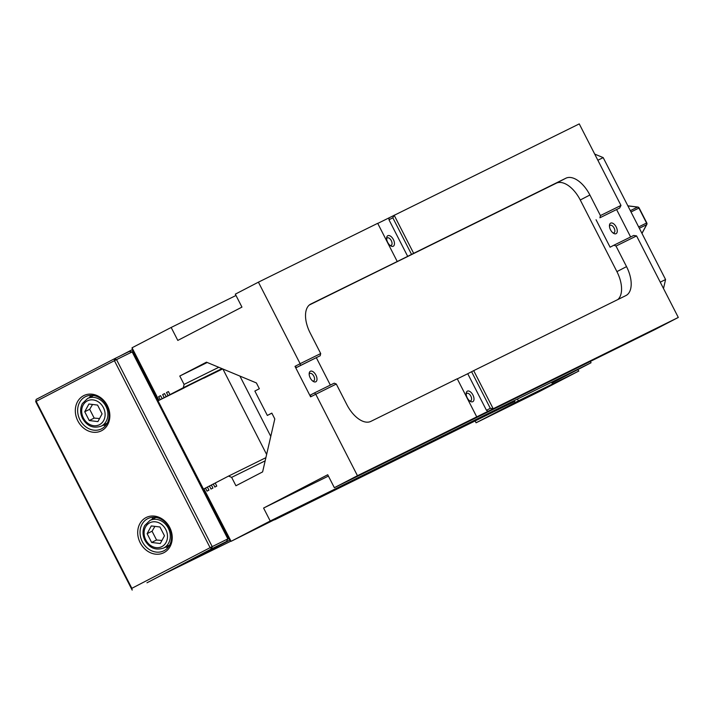 <?xml version="1.0" encoding="UTF-8"?>
<svg xmlns="http://www.w3.org/2000/svg" width="714" height="714" viewBox="0 0 714 714"><rect width="100%" height="100%" fill="white"/><g stroke="black" fill="none" stroke-linecap="round" stroke-linejoin="round"><path stroke-width="1.07" d="M271.882 413.201L267.339 415.441L254.862 391.058L259.352 388.728L256.388 382.936L206.471 362.176L179.785 376.028L184.078 384.418L183.32 387.702L169.977 394.628L222.366 368.79M300.451 365.479L320.193 355.742L296.605 367.478L300.451 365.479L300.13 363.694L294.998 366.362L310.599 396.841L336.294 384.034L334.232 383.168L314.49 392.914L315.731 394.173L357.455 475.711L334.357 487.698L327.726 474.748L263.582 508.056L270.213 521.006L231.086 541.319L203.945 488.876L204.266 490.661L229.221 539.427L231.086 541.319L274.426 519.712M320.193 355.742L320.702 353.546L300.13 363.694L258.414 282.164L235.317 294.15L241.948 307.109L177.804 340.417L171.173 327.458L132.045 347.78L158.945 400.358L160.231 399.688L158.669 396.645L160.596 395.645L162.149 398.689L188.041 385.819M188.068 385.855L162.149 398.689M164.202 397.627L162.649 394.574L164.568 393.575L166.13 396.627L209.711 375.082M222.42 368.808L166.13 396.627M168.058 395.627L166.496 392.575L168.424 391.575L169.977 394.628M267.339 415.441L271.829 413.111L274.801 418.904L262.618 471.9L235.932 485.761L231.648 477.371L265.162 460.842M265.894 457.674L228.551 476.086L231.648 477.371M228.551 476.086L215.209 483.021L216.77 486.064L214.843 487.064L213.29 484.012L211.362 485.011L212.924 488.064L210.996 489.063L209.434 486.011L207.381 487.082L208.943 490.125L207.024 491.125L205.462 488.081L204.177 488.742M296.605 367.478L294.998 366.362M310.599 396.841L310.644 394.913L314.49 392.914M336.294 384.034L346.825 404.606A25.677 13.753 -117.4 0 0 370.861 421.376L457.246 378.768L476.738 416.869L357.455 475.711M476.738 416.869L493.195 408.747L490.313 408.301L486.457 410.291L467.741 373.717L471.597 371.726L490.313 408.301M678.3 317.444L636.576 235.915L633.693 235.459L613.951 245.197L616.012 246.053L626.535 266.625A25.677 13.753 -117.4 0 1 626.035 295.507A25.677 13.753 -117.4 0 1 625.892 295.578L473.694 370.646L493.195 408.747L678.3 317.444L655.211 329.431L334.357 487.698M488.064 411.416L486.457 410.291M473.694 370.646L471.597 371.726M616.012 246.053L636.576 235.915M320.702 353.546L310.171 332.974A25.677 13.753 -117.4 0 1 310.679 304.102A25.677 13.753 -117.4 0 1 310.813 304.03L407.694 256.371L388.978 219.796L389.023 217.868L377.751 223.428M258.414 282.164L377.697 223.321L397.198 261.422M388.978 219.796L392.825 217.797L411.541 254.38L565.845 178.232A25.677 13.753 -117.4 0 1 589.889 195.002L600.412 215.574L599.912 217.77L619.654 208.024L620.984 205.436L579.259 123.897L389.023 217.868M392.825 217.797L394.155 215.209L413.647 253.3M617.797 299.568A25.677 13.753 62.6 0 0 616.914 271.623L580.268 200A25.677 13.753 62.6 0 0 556.224 183.23L309.287 305.03M411.541 254.38L407.694 256.371M620.984 205.436L600.412 215.574M619.654 208.024L599.912 217.77M630.623 236.968L616.619 209.604M590.38 361.409L591.058 362.739L551.931 383.061M613.951 245.197L610.095 247.196L596.065 219.769M616.057 233.674A5.917 3.168 62.6 0 0 615.111 225.285A5.917 3.168 62.6 0 0 609.47 225.276A5.917 3.168 62.6 0 0 613.683 233.398A5.917 3.168 62.6 0 0 616.057 233.674M609.453 226.186A4.213 2.258 -117.4 0 1 610.14 225.338A4.213 2.258 -117.4 0 1 614.085 228.034A4.213 2.258 -117.4 0 1 614.022 232.809A4.213 2.258 -117.4 0 1 613.995 232.818A4.213 2.258 -117.4 0 1 612.933 232.88M316.347 357.741L330.341 385.087M315.784 381.794A5.917 3.168 62.6 0 0 314.829 373.404A5.917 3.168 62.6 0 0 309.189 373.395A5.917 3.168 62.6 0 0 313.401 381.517A5.917 3.168 62.6 0 0 315.784 381.794M309.171 374.306A4.213 2.258 -117.4 0 1 309.858 373.458A4.213 2.258 -117.4 0 1 313.803 376.153A4.213 2.258 -117.4 0 1 313.741 380.928A4.213 2.258 -117.4 0 1 313.714 380.937A4.213 2.258 -117.4 0 1 312.652 380.999M457.299 378.875L467.741 373.717M472.784 401.696A5.917 3.168 62.6 0 0 471.838 393.298A5.917 3.168 62.6 0 0 466.197 393.289A5.917 3.168 62.6 0 0 470.41 401.411A5.917 3.168 62.6 0 0 472.784 401.696M466.18 394.199A4.213 2.258 -117.4 0 1 466.867 393.352A4.213 2.258 -117.4 0 1 470.803 396.047A4.213 2.258 -117.4 0 1 470.749 400.822A4.213 2.258 -117.4 0 1 470.722 400.831A4.213 2.258 -117.4 0 1 469.66 400.893M393.244 246.25A5.917 3.168 62.6 0 0 392.298 237.851A5.917 3.168 62.6 0 0 386.649 237.842A5.917 3.168 62.6 0 0 390.87 245.964A5.917 3.168 62.6 0 0 393.244 246.25M386.631 238.753A4.213 2.258 -117.4 0 1 387.318 237.905A4.213 2.258 -117.4 0 1 391.263 240.6A4.213 2.258 -117.4 0 1 391.201 245.375A4.213 2.258 -117.4 0 1 390.112 245.455M183.32 387.702L221.983 368.629M218.779 367.291L184.078 384.418M207.238 362.489L179.785 376.028M514.669 401.438L274.685 519.819M235.995 295.48L171.173 327.458M203.749 378.018L201.803 378.982M207.765 376.037L205.694 377.063M201.741 379.009L222.697 368.924M160.231 399.688L184.087 387.925L158.713 400.483L157.473 399.224L132.518 350.458L132.045 347.78M205.462 488.081L207.408 487.118M213.29 484.012L215.235 483.057M209.434 486.011L211.38 485.056M591.058 362.739L270.213 521.006M334.973 489.393L348.316 482.646L334.973 489.393M466.599 424.464L479.951 417.717L466.599 424.464M400.786 456.933L414.138 450.186L400.786 456.933M209.737 375.118L222.473 368.835M222.536 368.852L207.81 376.117M205.757 377.179L222.589 368.879M222.643 368.897L203.829 378.179M166.496 392.575L168.442 391.62M162.649 394.574L164.595 393.619M158.669 396.645L160.614 395.681M328.413 476.077L263.582 508.056M156.08 397.064L205.445 492.955M228.444 537.91L227.57 538.365M132.429 352.439L133.304 351.984M230.917 541.158L164.818 573.529M164.907 573.485L229.881 540.096M132.367 349.61L120.184 355.938M239.913 376.082L270.776 436.397M266.625 454.461L222.893 369.004M36.2 399.394L35.7 401.589L36.2 399.394L114.463 358.758L116.525 359.615L114.418 360.695L114.463 358.758L129.27 351.458L132.152 351.913L227.846 538.9L226.517 541.498L146.977 582.794L211.71 548.798L210.103 547.683L131.849 588.318L36.164 401.322L114.418 360.695L210.103 547.683L212.21 546.612L211.71 548.798L226.517 541.498M101.593 428.811A17.975 15.181 63.7 0 1 101.352 428.927A17.975 15.181 63.7 0 1 79.79 419.52A17.975 15.181 63.7 0 1 85.448 396.681A17.975 15.181 63.7 0 1 106.948 405.954A17.975 15.181 63.7 0 1 101.593 428.811M101.549 430.738A19.689 16.627 -116.3 0 0 100.87 397.814A19.689 16.627 -116.3 0 0 75.318 411.086A19.689 16.627 -116.3 0 0 101.549 430.738M163.934 552.654A19.689 16.627 -116.3 0 0 163.265 519.73A19.689 16.627 -116.3 0 0 137.704 533.001A19.689 16.627 -116.3 0 0 163.934 552.654M90.928 395.351A17.975 15.181 -116.3 0 0 89.446 397.573M103.084 425.214A17.975 15.181 -116.3 0 0 105.752 425.392M163.979 550.726A17.975 15.181 63.7 0 1 163.747 550.842A17.975 15.181 63.7 0 1 142.184 541.435A17.975 15.181 63.7 0 1 147.843 518.605A17.975 15.181 63.7 0 1 169.334 527.869A17.975 15.181 63.7 0 1 163.979 550.726M153.314 517.266A17.975 15.181 -116.3 0 0 151.841 519.497M165.47 547.129A17.975 15.181 -116.3 0 0 168.138 547.317M131.849 588.318L132.17 590.103L35.7 401.589M227.846 538.9L212.21 546.612L116.525 359.615L132.152 351.913M151.627 542.453L147.129 533.653L151.288 525.923L159.954 526.994L164.461 535.795L160.293 543.524L151.627 542.453L156.562 540.016L161.944 540.462M154.929 526.37L152.064 531.216L156.562 540.016M152.064 531.216L147.129 533.653M89.241 420.537L84.734 411.737L88.902 404.008L97.568 405.079L102.066 413.879L97.907 421.608L89.241 420.537L94.177 418.101L99.558 418.547M92.543 404.454L89.678 409.3L94.177 418.101M89.678 409.3L84.734 411.737M638.182 207.301A1.714 0.803 97 0 0 637.825 207.042A1.714 0.803 97 0 0 637.575 207.096A1.714 1.446 63.7 0 1 638.896 208.077L639.137 207.961A1.714 1.714 0 0 0 637.825 207.042L627.856 205.819M641.975 233.416L646.777 224.517A1.714 1.714 0 0 0 646.795 222.92L646.554 223.036A1.714 1.446 63.7 0 1 646.581 224.687A1.714 0.785 28.3 0 0 646.777 224.517A1.714 0.785 28.3 0 0 646.759 224.071M663.511 288.536L665.573 279.531L603.187 157.615L594.708 154.09M603.187 157.615L597.859 160.248M665.573 279.531L660.245 282.164M476.068 422.786L518.355 400.857L578.822 371.03L539.008 391.736L476.068 422.786L475.122 420.948M578.822 371.03L577.706 369.673M515.196 402.464L514.419 400.947M518.355 400.857L517.579 399.331M565.845 178.232L556.224 183.23M589.889 195.002L580.268 200M626.535 266.625L616.914 271.623M145.781 539.918A13.352 11.272 63.7 0 1 155.527 521.836A13.352 11.272 63.7 0 1 166.067 542.417A13.352 11.272 63.7 0 1 145.781 539.918M163.595 548.057A15.405 13.013 -116.3 0 0 168.45 528.485A15.405 13.013 -116.3 0 0 149.967 520.417L144.737 525.504C142.381 530.225 142.452 535.179 144.942 540.373C149.467 548.102 155.679 550.664 163.595 548.057L169.62 545.085M83.395 418.002A13.352 11.272 63.7 0 1 93.141 399.911A13.352 11.272 63.7 0 1 103.673 420.501A13.352 11.272 63.7 0 1 83.395 418.002M101.21 426.142A15.405 13.013 -116.3 0 0 106.056 406.561A15.405 13.013 -116.3 0 0 87.572 398.501L82.342 403.588C79.995 408.31 80.066 413.263 82.556 418.449C87.072 426.187 93.293 428.748 101.21 426.142L107.234 423.17M631.006 211.969L638.896 208.077L646.554 223.036L638.655 226.927M627.901 205.9L637.575 207.096L630.337 210.666M639.342 228.266L646.581 224.687L641.931 233.326M149.967 520.417L155.991 517.445M87.572 398.501L93.596 395.529M646.795 222.92L639.137 207.961"/></g></svg>
